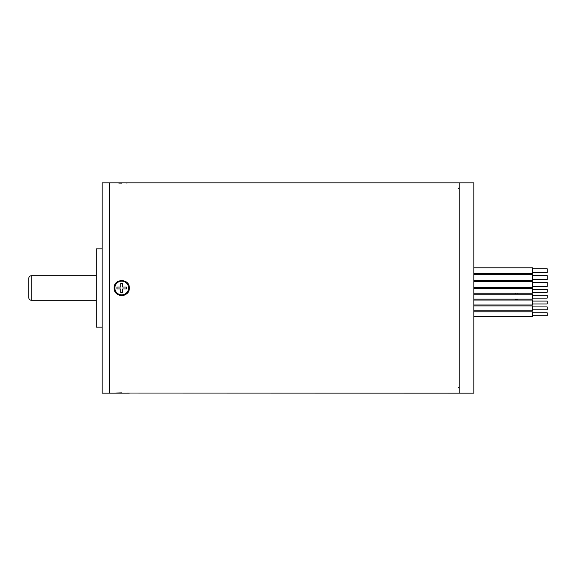 <?xml version="1.0" encoding="UTF-8"?>
<svg xmlns="http://www.w3.org/2000/svg" width="576" height="576" viewBox="0 0 576 576"><rect width="100%" height="100%" fill="white"/><g stroke="black" fill="none" stroke-linecap="round" stroke-linejoin="round"><path stroke-width="0.86" d="M129.298 393.149L102.161 393.149L102.161 182.851L109.498 182.851L109.498 393.149L109.498 182.851L459.173 182.851L459.173 393.149L127.476 393.034M127.476 182.966L126.029 183.038M121.723 183.125L118.786 183.089M129.298 288C129.773 278.237 113.681 278.201 114.142 288C113.674 297.778 129.766 297.785 129.298 288A7.582 7.582 0 0 1 121.723 295.582A7.582 7.582 0 0 1 114.142 288M114.142 393.149L116.266 393.012M116.446 393.005L121.622 392.875M102.161 327.125L96.293 327.125L96.293 248.875L102.161 248.875M96.293 275.774L31.248 275.774L31.248 300.226L96.293 300.226M31.248 300.226A2.448 2.448 0 0 1 28.8 297.778L28.8 278.222A2.448 2.448 0 0 1 31.248 275.774M516.262 300.074A2.448 2.448 0 0 0 517.471 299.095M517.86 280.512L517.86 281.491M517.86 287.359L517.86 288.338M517.86 293.227L517.86 294.206M473.839 182.851L473.839 393.149L459.173 393.149L459.173 182.851L473.839 182.851M532.526 268.776L547.2 268.776L547.2 272.686L532.526 272.686M473.839 267.797L532.526 267.797L532.526 273.665L473.839 273.665M532.526 275.623L547.2 275.623L547.2 279.533L532.526 279.533M473.839 274.644L532.526 274.644L532.526 280.512L473.839 280.512M532.526 282.47L547.2 282.47L547.2 286.38L532.526 286.38M473.839 281.491L532.526 281.491L532.526 287.359L473.839 287.359M532.526 289.318L547.2 289.318L547.2 292.248L532.526 292.248M473.839 288.338L532.526 288.338L532.526 293.227L473.839 293.227M532.526 295.186L547.2 295.186L547.2 298.116L532.526 298.116M473.839 294.206L532.526 294.206L532.526 299.095L473.839 299.095M532.526 301.054L547.2 301.054L547.2 303.984L532.526 303.984M473.839 300.074L532.526 300.074L532.526 304.963L473.839 304.963M532.526 306.922L547.2 306.922L547.2 309.852L532.526 309.852M473.839 305.942L532.526 305.942L532.526 310.831L473.839 310.831M532.526 312.79L547.2 312.79L547.2 315.72L532.526 315.72M473.839 311.81L532.526 311.81L532.526 316.699L473.839 316.699M121.723 294.847A6.847 6.847 0 0 0 128.57 288A6.847 6.847 0 0 0 121.723 281.153A6.847 6.847 0 0 0 114.876 288A6.847 6.847 0 0 0 121.723 294.847M122.702 292.795L122.702 288.979L126.518 288.979L126.518 287.021L122.702 287.021L122.702 283.205L120.744 283.205L120.744 287.021L116.928 287.021L116.928 288.979L120.744 288.979L120.744 292.795L122.702 292.795M515.412 300.074L515.412 299.095M515.412 294.206L515.412 293.227M515.412 288.338L515.412 287.359M515.412 281.491L515.412 280.512M458.194 387.281L459.173 388.26M458.194 188.719L459.173 187.74"/></g></svg>
